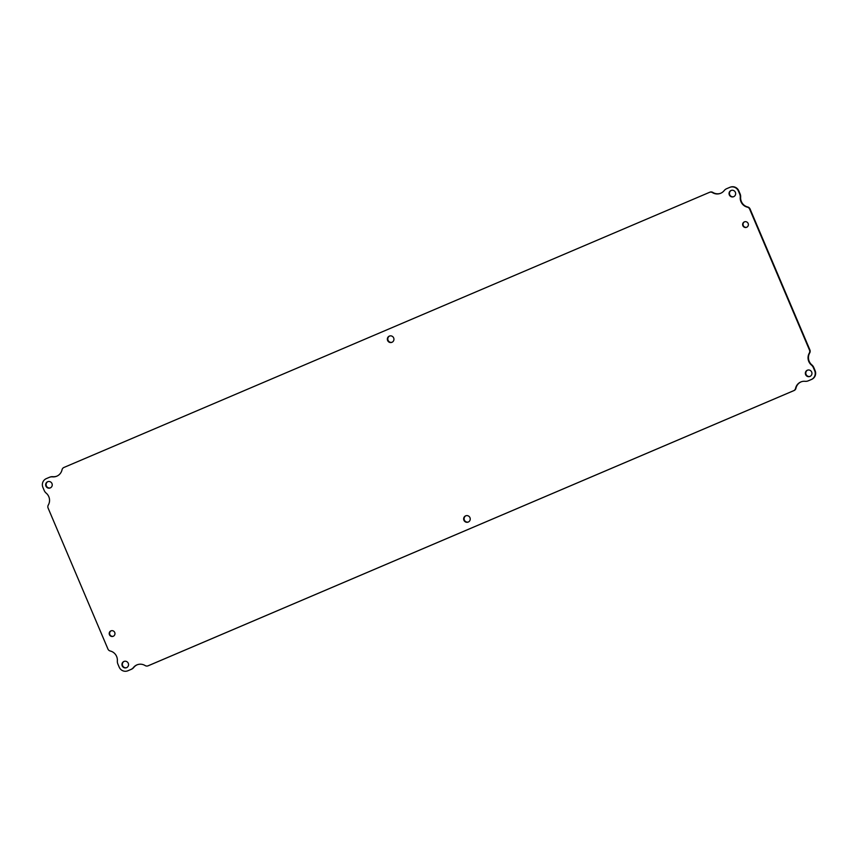 <?xml version="1.0" encoding="UTF-8"?>
<svg xmlns="http://www.w3.org/2000/svg" width="858" height="858" viewBox="0 0 858 858"><rect width="100%" height="100%" fill="white"/><g stroke="black" fill="none" stroke-linecap="round" stroke-linejoin="round"><path stroke-width="1.29" d="M465.926 515.744A3.368 3.282 -111.3 0 0 468.371 521.996M389.629 336.004A3.368 3.282 -111.3 0 0 392.074 342.256M807.625 370.13A3.368 3.282 -111.3 0 0 810.07 376.383M744.637 221.772A2.939 2.864 -111.3 0 0 746.771 227.231M111.229 630.769A2.939 2.864 -111.3 0 0 113.363 636.228M47.93 481.617A3.368 3.282 -111.3 0 0 50.375 487.87M731.327 190.379A3.368 3.282 -111.3 0 0 729.729 194.723A3.368 3.282 -111.3 0 0 733.772 196.643M124.228 661.357A3.368 3.282 -111.3 0 0 122.63 665.701A3.368 3.282 -111.3 0 0 126.673 667.621M709.877 192.203A3.368 3.282 68.7 0 1 712.869 192.439A9.266 9.041 -111.3 0 0 720.656 193.275M730.126 187.237A6.735 6.574 68.7 0 1 738.802 190.851L740.122 193.951A6.735 6.574 68.7 0 1 740.647 197.147A9.266 9.041 -111.3 0 0 747.747 206.993A3.368 3.282 68.7 0 1 750.064 208.977L809.888 349.903A3.368 3.282 68.7 0 1 809.705 352.949A9.266 9.041 -111.3 0 0 811.85 364.897A6.735 6.574 68.7 0 1 813.781 367.503L815.1 370.602A6.735 6.574 68.7 0 1 811.679 379.375L808.654 380.662A6.735 6.574 68.7 0 1 808.483 380.738L808.075 380.898A6.735 6.574 68.7 0 1 805.115 381.306A9.266 9.041 68.7 0 0 795.559 388.374A3.368 3.282 68.7 0 1 793.65 390.701L148.123 665.797A3.368 3.282 68.7 0 1 145.131 665.561A9.266 9.041 68.7 0 0 133.419 667.556A6.735 6.574 68.7 0 1 130.899 669.476L127.874 670.763A6.735 6.574 68.7 0 1 119.198 667.149L117.878 664.049A6.735 6.574 68.7 0 1 117.353 660.853A9.266 9.041 68.7 0 0 110.253 651.008A3.368 3.282 68.7 0 1 107.936 649.023L48.112 508.097A3.368 3.282 68.7 0 1 48.295 505.051A9.266 9.041 68.7 0 0 46.15 493.103A6.735 6.574 68.7 0 1 44.219 490.497L42.9 487.398A6.735 6.574 68.7 0 1 46.321 478.625L49.346 477.338A6.735 6.574 68.7 0 1 52.477 476.855L52.885 476.694A9.266 9.041 -111.3 0 0 56.746 476.201M801.254 381.799A9.266 9.041 -111.3 0 0 795.967 388.213A3.368 3.282 68.7 0 1 794.058 390.54L148.531 665.636A3.368 3.282 68.7 0 1 148.359 665.711M137.344 664.725A9.266 9.041 -111.3 0 0 133.827 667.395A6.735 6.574 68.7 0 1 131.306 669.315L128.282 670.613A6.735 6.574 68.7 0 1 128.099 670.677L127.692 670.838M49.753 477.177A6.735 6.574 68.7 0 1 52.885 476.694M463.921 520.238A3.368 3.282 68.7 0 1 465.722 515.819A3.368 3.282 68.7 0 1 470.002 517.76A3.368 3.282 68.7 0 1 468.168 522.093A3.368 3.282 68.7 0 1 463.921 520.238M387.623 340.497A3.368 3.282 68.7 0 1 389.425 336.068A3.368 3.282 68.7 0 1 393.704 338.009A3.368 3.282 68.7 0 1 391.87 342.342A3.368 3.282 68.7 0 1 387.623 340.497M805.619 374.624A3.368 3.282 68.7 0 1 807.421 370.195A3.368 3.282 68.7 0 1 811.711 372.136A3.368 3.282 68.7 0 1 809.866 376.469A3.368 3.282 68.7 0 1 805.619 374.624M742.867 225.708A2.939 2.864 68.7 0 1 744.433 221.847A2.939 2.864 68.7 0 1 748.176 223.541A2.939 2.864 68.7 0 1 746.567 227.316A2.939 2.864 68.7 0 1 742.867 225.708M109.449 634.705A2.939 2.864 68.7 0 1 111.025 630.845A2.939 2.864 68.7 0 1 114.758 632.539A2.939 2.864 68.7 0 1 113.159 636.314A2.939 2.864 68.7 0 1 109.449 634.705M45.924 486.111A3.368 3.282 68.7 0 1 47.726 481.692A3.368 3.282 68.7 0 1 52.006 483.633A3.368 3.282 68.7 0 1 50.172 487.955A3.368 3.282 68.7 0 1 45.924 486.111M729.321 194.873A3.368 3.282 68.7 0 1 731.123 190.455A3.368 3.282 68.7 0 1 735.413 192.396A3.368 3.282 68.7 0 1 733.569 196.729A3.368 3.282 68.7 0 1 729.321 194.873M122.222 665.862A3.368 3.282 68.7 0 1 124.024 661.432A3.368 3.282 68.7 0 1 128.303 663.373A3.368 3.282 68.7 0 1 126.469 667.706A3.368 3.282 68.7 0 1 122.222 665.862M52.477 476.855A9.266 9.041 68.7 0 0 62.033 469.787A3.368 3.282 68.7 0 1 63.942 467.46L709.469 192.364A3.368 3.282 68.7 0 1 712.462 192.6A9.266 9.041 68.7 0 0 724.173 190.605A6.735 6.574 68.7 0 1 726.694 188.685L729.718 187.387A6.735 6.574 68.7 0 1 738.395 191.012L739.714 194.112A6.735 6.574 68.7 0 1 740.24 197.308L740.647 197.147M811.85 364.897L811.443 365.058A6.735 6.574 68.7 0 1 813.373 367.664L814.692 370.753A6.735 6.574 68.7 0 1 811.271 379.536L808.247 380.823A6.735 6.574 68.7 0 1 808.075 380.898M811.443 365.058A9.266 9.041 68.7 0 1 809.298 353.11L809.705 352.949M747.747 206.993L747.339 207.153A3.368 3.282 68.7 0 1 749.656 209.127L809.48 350.064A3.368 3.282 68.7 0 1 809.298 353.11M747.339 207.153A9.266 9.041 68.7 0 1 740.24 197.308"/></g></svg>
